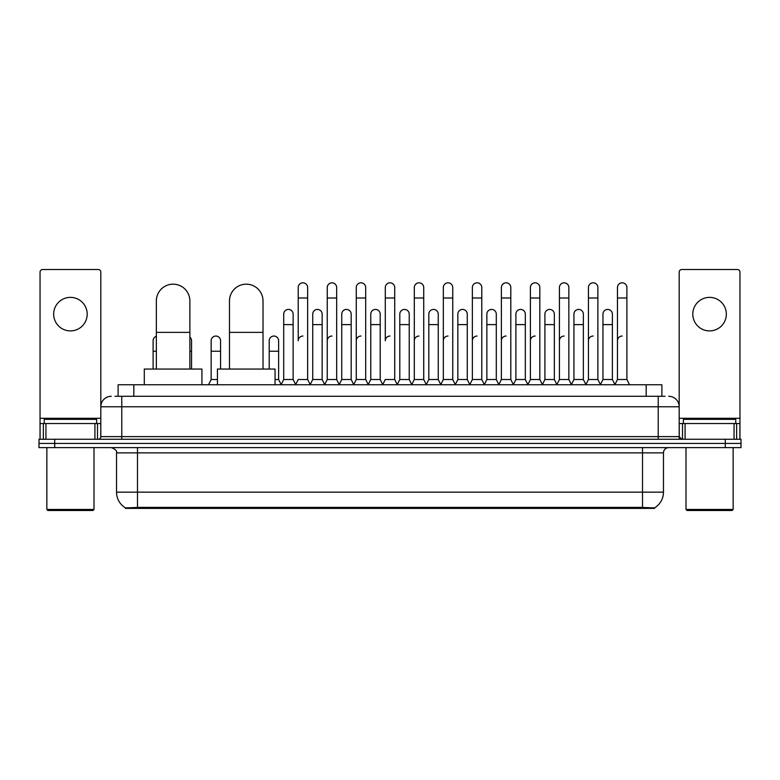 <?xml version="1.0" encoding="UTF-8"?>
<svg xmlns="http://www.w3.org/2000/svg" width="780" height="780" viewBox="0 0 780 780"><rect width="100%" height="100%" fill="white"/><g stroke="black" fill="none" stroke-linecap="round" stroke-linejoin="round"><path stroke-width="1.17" d="M114.962 396.289L121.778 396.289L114.962 396.289L118.111 396.289L118.111 384.764L661.889 384.764L661.889 396.289M654.557 508.394L125.444 508.394L125.444 507.877M116.532 492.16L137.485 492.16L137.485 452.868L116.532 452.868L116.532 492.16A18.34 18.34 0 0 0 125.502 507.917L139.581 507.38L640.419 507.38L654.498 507.917A18.34 18.34 0 0 0 663.468 492.16L663.468 452.868A5.236 5.236 0 0 1 668.704 447.623M741 447.623L741 443.44L39 443.44L39 447.623L54.717 447.623L54.717 443.44L39 443.44L39 439.247L54.717 439.247L54.717 443.44L741 443.44L741 447.623L54.717 447.623M111.296 396.289A10.481 10.481 0 0 0 100.815 406.76L100.815 436.625A2.623 2.623 0 0 1 98.202 439.247M668.704 396.289A10.481 10.481 0 0 1 679.185 406.76L121.778 406.76L121.778 396.289L665.038 396.289M734.058 439.247L734.058 423.53L739.957 423.53L739.957 439.247L739.957 272.123A2.623 2.623 0 0 0 737.334 269.51L681.798 269.51A2.623 2.623 0 0 0 679.185 272.123L679.185 436.625L681.798 439.247M741 439.247L741 443.44L741 439.247L54.717 439.247M70.434 297.375A16.76 16.76 0 0 0 53.664 314.145A16.76 16.76 0 0 0 70.434 330.905A16.76 16.76 0 0 0 87.194 314.145A16.76 16.76 0 0 0 70.434 297.375M94.926 439.247L94.926 423.53L45.942 423.53L45.942 439.247M121.778 439.247L121.778 406.76L100.815 406.76L100.815 272.123A2.623 2.623 0 0 0 98.202 269.51L42.666 269.51A2.623 2.623 0 0 0 40.043 272.123L40.043 423.53L45.942 423.53M94.926 423.53L100.815 423.53M40.043 439.247L40.043 423.53M92.957 510.491L47.902 510.491L46.858 509.447L94.01 509.447L92.957 510.491M46.858 447.623L46.858 509.447M94.01 447.623L94.01 509.447M96.622 423.53L96.622 419.338L44.236 419.338L44.236 423.53M156.351 369.047L156.351 300.944A16.76 16.76 0 0 1 173.111 284.173A16.76 16.76 0 0 1 189.881 300.944A16.76 16.76 0 0 0 173.111 284.173M189.881 369.047L189.881 300.944M201.922 384.764L201.922 369.047L144.3 369.047L144.3 384.764M229.486 369.047L229.486 300.944A16.76 16.76 0 0 1 246.246 284.173A16.76 16.76 0 0 1 263.016 300.944A16.76 16.76 0 0 0 246.246 284.173M263.016 369.047L263.016 300.944M275.057 384.764L275.057 369.047L217.435 369.047L217.435 384.764M295.601 384.764L298.214 379.519L307.642 379.519L310.264 384.764M307.642 379.519L307.642 287.527A4.719 4.719 0 0 0 302.933 282.818A4.719 4.719 0 0 1 303.225 282.828M302.933 336.043A4.719 4.719 0 0 0 298.214 340.753L298.214 298.009L307.642 298.009M298.214 298.009L298.214 287.527A4.719 4.719 0 0 1 302.933 282.818M324.616 384.764L327.239 379.519L336.668 379.519L339.29 384.764M336.668 379.519L336.668 287.527A4.719 4.719 0 0 0 331.958 282.818A4.719 4.719 0 0 1 332.251 282.828M327.239 379.519L327.239 298.009L336.668 298.009M327.239 298.009L327.239 287.527A4.719 4.719 0 0 1 331.958 282.818M353.642 384.764L356.265 379.519L365.693 379.519L368.316 384.764M365.693 379.519L365.693 287.527A4.719 4.719 0 0 0 360.974 282.818A4.719 4.719 0 0 1 361.276 282.828M356.265 379.519L356.265 298.009L365.693 298.009M356.265 298.009L356.265 287.527A4.719 4.719 0 0 1 360.974 282.818M382.668 384.764L385.281 379.519L394.719 379.519L397.332 384.764M394.719 379.519L394.719 287.527A4.719 4.719 0 0 0 390 282.818A4.719 4.719 0 0 1 390.293 282.828M390 336.043A4.719 4.719 0 0 0 385.281 340.753L385.281 298.009L394.719 298.009M385.281 298.009L385.281 287.527A4.719 4.719 0 0 1 390 282.818M411.684 384.764L414.307 379.519L423.735 379.519L426.358 384.764M440.788 384.608L438.253 379.519L428.815 379.519L426.28 384.608L423.735 379.519L423.735 287.527A4.719 4.719 0 0 0 419.026 282.818A4.719 4.719 0 0 1 419.318 282.828M397.254 384.608L399.799 379.519L409.227 379.519L411.772 384.608L414.307 379.519L414.307 298.009L423.735 298.009M414.307 298.009L414.307 287.527A4.719 4.719 0 0 1 419.026 282.818M440.71 384.764L443.332 379.519L452.761 379.519L455.383 384.764M484.399 384.764L481.786 379.519L472.358 379.519L469.813 384.608L467.269 379.519L457.84 379.519L455.305 384.608L452.761 379.519L452.761 287.527A4.719 4.719 0 0 0 448.042 282.818A4.719 4.719 0 0 1 448.344 282.828M443.332 379.519L443.332 298.009L452.761 298.009M443.332 298.009L443.332 287.527A4.719 4.719 0 0 1 448.042 282.818M513.425 384.764L510.802 379.519L501.374 379.519L498.839 384.608L496.294 379.519L486.866 379.519L484.322 384.608L481.786 379.519L481.786 298.009L472.358 298.009L472.358 379.519L469.735 384.764M472.358 298.009L472.358 287.527A4.719 4.719 0 0 1 477.37 282.828A4.719 4.719 0 0 1 481.786 287.527L481.786 298.009M542.451 384.764L539.828 379.519L530.4 379.519L527.855 384.608L525.32 379.519L515.892 379.519L513.347 384.608L510.802 379.519L510.802 298.009L501.374 298.009L501.374 379.519L498.761 384.764M501.374 298.009L501.374 287.527A4.719 4.719 0 0 1 506.386 282.828A4.719 4.719 0 0 1 510.802 287.527L510.802 298.009M571.477 384.764L568.854 379.519L559.426 379.519L556.881 384.608L554.346 379.519L544.908 379.519L542.373 384.608L539.828 379.519L539.828 298.009L530.4 298.009L530.4 379.519L527.777 384.764M530.4 298.009L530.4 287.527A4.719 4.719 0 0 1 535.411 282.828A4.719 4.719 0 0 1 539.828 287.527L539.828 298.009M600.493 384.764L597.88 379.519L588.442 379.519L585.907 384.608L583.362 379.519L573.934 379.519L571.389 384.608L568.854 379.519L568.854 298.009L559.426 298.009L559.426 379.519L556.803 384.764M559.426 298.009L559.426 287.527A4.719 4.719 0 0 1 564.437 282.828A4.719 4.719 0 0 1 568.854 287.527L568.854 298.009M614.845 384.764L617.467 379.519L617.467 298.009L626.896 298.009L626.896 379.519L629.518 384.764L626.896 379.519L617.467 379.519L614.933 384.608L612.388 379.519L602.959 379.519L600.415 384.608L597.88 379.519L597.88 298.009L588.442 298.009L588.442 379.519L585.829 384.764M588.442 298.009L588.442 287.527A4.719 4.719 0 0 1 593.453 282.828A4.719 4.719 0 0 1 597.88 287.527L597.88 298.009M617.467 298.009L617.467 287.527A4.719 4.719 0 0 1 622.479 282.828A4.719 4.719 0 0 1 626.896 287.527L626.896 298.009M281.083 384.764L283.706 379.519L293.134 379.519L295.678 384.608M293.134 379.519L293.134 314.145A4.719 4.719 0 0 0 288.717 309.436A4.719 4.719 0 0 1 293.134 314.145M283.706 379.519L283.706 324.616L293.134 324.616M283.706 324.616L283.706 314.145A4.719 4.719 0 0 1 288.717 309.436M310.186 384.608L312.731 379.519L322.159 379.519L324.694 384.608M322.159 379.519L322.159 314.145A4.719 4.719 0 0 0 317.743 309.436A4.719 4.719 0 0 1 322.159 314.145M312.731 379.519L312.731 324.616L322.159 324.616M312.731 324.616L312.731 314.145A4.719 4.719 0 0 1 317.743 309.436M339.212 384.608L341.747 379.519L351.185 379.519L353.72 384.608M351.185 379.519L351.185 314.145A4.719 4.719 0 0 0 346.759 309.436A4.719 4.719 0 0 1 351.185 314.145M341.747 379.519L341.747 324.616L351.185 324.616M341.747 324.616L341.747 314.145A4.719 4.719 0 0 1 346.759 309.436M368.228 384.608L370.773 379.519L380.201 379.519L382.746 384.608M380.201 379.519L380.201 314.145A4.719 4.719 0 0 0 375.784 309.436A4.719 4.719 0 0 1 380.201 314.145M370.773 379.519L370.773 324.616L380.201 324.616M370.773 324.616L370.773 314.145A4.719 4.719 0 0 1 375.784 309.436M409.227 379.519L409.227 314.145A4.719 4.719 0 0 0 404.81 309.436A4.719 4.719 0 0 1 409.227 314.145M399.799 379.519L399.799 324.616L409.227 324.616M399.799 324.616L399.799 314.145A4.719 4.719 0 0 1 404.81 309.436M438.253 379.519L438.253 314.145A4.719 4.719 0 0 0 433.826 309.436A4.719 4.719 0 0 1 438.253 314.145M428.815 379.519L428.815 324.616L438.253 324.616M428.815 324.616L428.815 314.145A4.719 4.719 0 0 1 433.826 309.436M467.269 379.519L467.269 314.145A4.719 4.719 0 0 0 462.852 309.436A4.719 4.719 0 0 1 467.269 314.145M457.84 379.519L457.84 324.616L467.269 324.616M457.84 324.616L457.84 314.145A4.719 4.719 0 0 1 462.852 309.436M496.294 379.519L496.294 314.145A4.719 4.719 0 0 0 491.878 309.436A4.719 4.719 0 0 1 496.294 314.145M486.866 379.519L486.866 324.616L496.294 324.616M486.866 324.616L486.866 314.145A4.719 4.719 0 0 1 491.878 309.436M525.32 379.519L525.32 314.145A4.719 4.719 0 0 0 520.904 309.436A4.719 4.719 0 0 1 525.32 314.145M515.892 379.519L515.892 324.616L525.32 324.616M515.892 324.616L515.892 314.145A4.719 4.719 0 0 1 520.904 309.436M554.346 379.519L554.346 314.145A4.719 4.719 0 0 0 549.919 309.436A4.719 4.719 0 0 1 554.346 314.145M544.908 379.519L544.908 324.616L554.346 324.616M544.908 324.616L544.908 314.145A4.719 4.719 0 0 1 549.919 309.436M583.362 379.519L583.362 314.145A4.719 4.719 0 0 0 578.945 309.436A4.719 4.719 0 0 1 583.362 314.145M573.934 379.519L573.934 324.616L583.362 324.616M573.934 324.616L573.934 314.145A4.719 4.719 0 0 1 578.945 309.436M612.388 379.519L612.388 314.145A4.719 4.719 0 0 0 607.971 309.436A4.719 4.719 0 0 1 612.388 314.145M602.959 379.519L602.959 324.616L612.388 324.616M602.959 324.616L602.959 314.145A4.719 4.719 0 0 1 607.971 309.436M153.104 369.047L153.104 351.234L156.351 351.234M153.104 351.234L153.104 340.753A4.719 4.719 0 0 1 156.351 336.277M709.566 297.375A16.76 16.76 0 0 0 692.806 314.145A16.76 16.76 0 0 0 709.566 330.905A16.76 16.76 0 0 0 726.336 314.145A16.76 16.76 0 0 0 709.566 297.375M734.058 423.53L685.074 423.53L685.074 439.247M679.185 423.53L685.074 423.53M679.185 439.247L679.185 436.625L658.222 436.625L658.222 396.289M732.098 510.491L687.043 510.491L685.99 509.447L733.142 509.447L732.098 510.491M685.99 447.623L685.99 509.447M733.142 447.623L733.142 509.447M735.764 423.53L735.764 419.338L683.377 419.338L683.377 423.53M191.558 369.047L191.558 340.753A4.719 4.719 0 0 0 189.881 337.145A4.719 4.719 0 0 1 191.558 340.753M208.523 384.764L211.146 379.519L217.435 379.519M220.574 369.047L220.574 340.753A4.719 4.719 0 0 0 216.157 336.053A4.719 4.719 0 0 1 220.574 340.753M211.146 379.519L211.146 351.234L220.574 351.234M211.146 351.234L211.146 340.753A4.719 4.719 0 0 1 216.157 336.053M275.057 379.519L278.626 379.519L281.161 384.608M278.626 379.519L278.626 340.753A4.719 4.719 0 0 0 274.199 336.053A4.719 4.719 0 0 1 278.626 340.753M269.197 369.047L269.197 351.234L278.626 351.234M269.197 351.234L269.197 340.753A4.719 4.719 0 0 1 274.199 336.053M327.239 340.753A4.719 4.719 0 0 1 331.958 336.043M356.265 340.753A4.719 4.719 0 0 1 360.974 336.043M414.307 340.753A4.719 4.719 0 0 1 419.026 336.043M443.332 340.753A4.719 4.719 0 0 1 448.042 336.043M472.358 340.753A4.719 4.719 0 0 1 477.067 336.043M501.374 340.753A4.719 4.719 0 0 1 506.093 336.043M530.4 379.519L530.4 340.753A4.719 4.719 0 0 1 535.119 336.043M559.426 340.753A4.719 4.719 0 0 1 564.135 336.043M597.88 379.519L597.88 340.753M588.442 340.753A4.719 4.719 0 0 1 593.161 336.043M617.467 340.753A4.719 4.719 0 0 1 622.187 336.043M640.419 508.394L640.419 507.38M139.581 508.394L139.581 507.38M133.828 396.289L133.828 384.764M646.172 396.289L646.172 384.764M642.515 447.623L642.515 452.868L137.485 452.868L137.485 447.623M663.468 452.868L642.515 452.868L642.515 492.16L663.468 492.16M642.515 507.488L642.515 492.16L137.485 492.16L137.485 507.488M725.283 447.623L725.283 439.247M100.815 436.625L658.222 436.625L658.222 439.247M100.815 418.285L40.043 418.285M100.776 437.083L100.776 423.53M97.5 423.53L97.5 439.247M40.092 423.53L40.092 439.247M43.358 439.247L43.358 423.53M156.351 332.377L189.881 332.377M229.486 332.377L263.016 332.377M739.957 418.285L679.185 418.285M739.908 439.247L739.908 423.53M736.642 423.53L736.642 439.247M679.224 423.53L679.224 437.083M682.5 439.247L682.5 423.53M189.881 351.234L191.558 351.234M116.532 452.868C117.273 451.006 115.518 449.26 111.296 447.623"/></g></svg>
